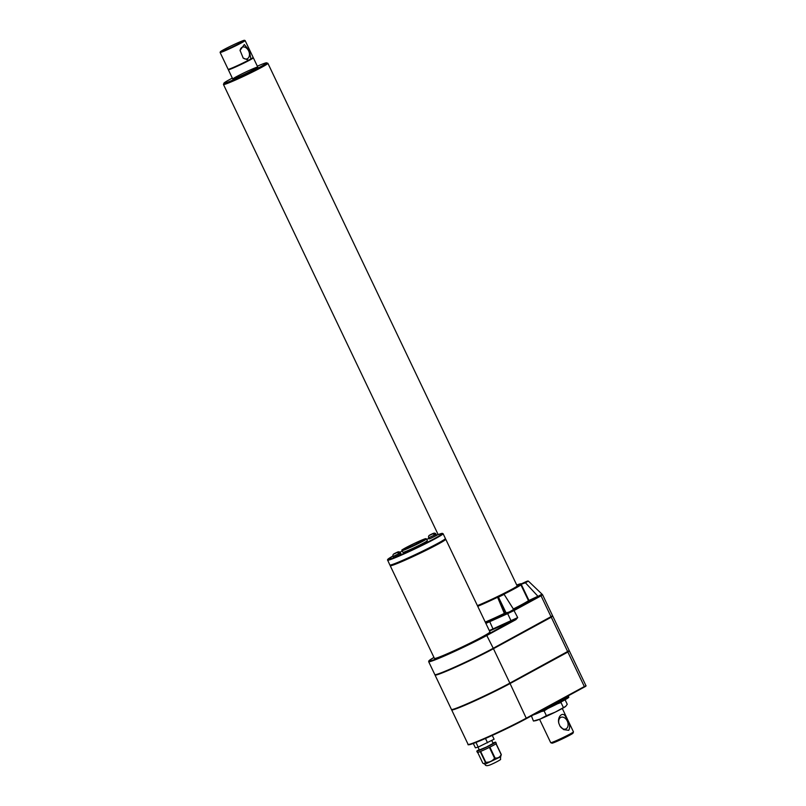 <?xml version="1.0" encoding="UTF-8"?>
<svg xmlns="http://www.w3.org/2000/svg" width="806" height="806" viewBox="0 0 806 806"><rect width="100%" height="100%" fill="white"/><g stroke="black" fill="none" stroke-linecap="round" stroke-linejoin="round"><path stroke-width="1.21" d="M220.34 51.796L220.109 52.44A13.853 0.725 -25.5 0 0 220.109 52.481L228.128 69.286A13.853 0.725 -25.5 0 0 235.392 66.545A13.853 0.725 -25.5 0 0 248.52 60.208L250.868 58.919A13.853 0.725 -25.5 0 0 253.134 57.367L245.115 40.552A13.853 0.725 -25.5 0 0 245.084 40.532L244.44 40.3A13.37 0.705 -25.5 0 0 240.631 41.6A13.37 0.705 -25.5 0 0 227.745 47.574A13.37 0.705 -25.5 0 0 220.34 51.796A13.37 0.705 -25.5 0 0 232.702 46.718A13.37 0.705 -25.5 0 0 244.44 40.3M252.933 57.619L253.084 57.921A13.561 0.715 154.5 0 1 249.8 60.047A13.561 0.715 154.5 0 1 249.155 60.39A13.561 0.715 154.5 0 1 236.077 66.757A13.561 0.715 154.5 0 1 228.602 69.598L228.451 69.296M220.109 52.481A13.853 0.725 -25.5 0 0 232.924 47.171A13.853 0.725 -25.5 0 0 245.115 40.552M248.52 60.208L243.19 58.052L240.067 50.395L244.299 44.542L249.356 50.526L250.868 58.919M242.979 57.861A6.297 4.403 67.4 0 0 247.16 58.798A6.297 4.403 67.4 0 0 248.621 50.879A6.297 4.403 67.4 0 0 242.334 47.171A6.297 4.403 67.4 0 0 240.057 50.758M228.531 69.467A13.853 0.725 -25.5 0 0 228.33 69.729A13.853 0.725 -25.5 0 0 236.4 66.626A13.853 0.725 -25.5 0 0 249.991 59.966A13.853 0.725 -25.5 0 0 253.346 57.8A13.853 0.725 -25.5 0 0 253.013 57.79M549.672 707.416L549.168 707.698M548.785 707.92L548.07 708.343M547.778 708.524L544.11 710.922L541.461 711.537M548.644 707.809A16.956 0.887 154.5 0 1 548.07 708.081M544.11 710.922L546.377 715.668L555.153 712.172L565.822 706.298A16.956 0.887 154.5 0 1 565.792 706.328A16.956 0.887 154.5 0 1 565.59 706.479A16.956 0.887 154.5 0 1 555.153 712.172A16.956 0.887 154.5 0 1 540.242 719.033A16.956 0.887 154.5 0 1 535.698 720.675L533.451 721.038L531.396 715.899M559.958 726.055A6.297 4.403 67.4 0 0 565.812 728.956A6.297 4.403 67.4 0 0 566.104 728.815A6.297 4.403 67.4 0 0 567.364 721.239A6.297 4.403 67.4 0 0 560.976 717.32A6.297 4.403 67.4 0 0 558.89 723.496M539.567 719.315L550.72 742.699A12.594 0.665 -25.5 0 0 550.75 742.719L552.039 743.182A11.627 0.615 -25.5 0 0 562.769 738.699A11.627 0.615 -25.5 0 0 572.995 733.178L573.459 731.898A12.594 0.665 -25.5 0 0 573.459 731.858L562.296 708.474M550.75 742.719A12.594 0.665 -25.5 0 0 562.376 737.873A12.594 0.665 -25.5 0 0 573.459 731.898M435.119 674.783A37.378 1.965 -25.5 0 0 435.028 675.045A37.378 1.965 -25.5 0 0 456.8 666.683A37.378 1.965 -25.5 0 0 493.453 648.709L552.604 616.237M435.028 675.045L451.441 709.451A37.378 1.965 -25.5 0 0 473.203 701.089A37.378 1.965 -25.5 0 0 509.866 683.105L569.227 650.633L552.815 616.227M451.743 709.623A37.378 1.965 -25.5 0 0 451.652 709.885A37.378 1.965 -25.5 0 0 473.414 701.522A37.378 1.965 -25.5 0 0 510.067 683.548L569.227 651.077M515.951 619.623L515.417 619.32L517.694 617.577L515.951 619.623L487.076 635.35A37.378 1.965 154.5 0 1 450.423 653.323A37.378 1.965 154.5 0 1 428.661 661.686L434.827 674.612A37.378 1.965 -25.5 0 0 456.589 666.25A37.378 1.965 -25.5 0 0 493.242 648.266L552.604 615.794L542.529 594.657L528.333 581.055L526.157 582.083C529.159 580.592 528.917 580.814 525.431 582.768L520.475 584.541A29.076 1.531 154.5 0 1 502.45 594.365L504.082 594.395L498.904 596.924L504.123 594.375L502.45 594.365L503.528 594.375M540.554 595.523L542.478 594.697L541.068 595.825L551.062 616.781M493.242 648.266L486.552 635.047L515.417 619.32L511.266 621.285L507.679 613.638L512.576 610.676L514.379 610.364L507.81 613.578L507.76 613.044M257.336 66.183A23.636 1.239 154.5 0 1 266.544 62.828A23.636 1.239 154.5 0 1 254.535 69.88A23.636 1.239 154.5 0 1 230.718 80.973A23.636 1.239 154.5 0 1 223.937 83.149A23.636 1.239 154.5 0 1 232.329 78.101M266.544 62.828L267.834 63.281A24.603 1.29 154.5 0 1 267.894 63.331A24.603 1.29 154.5 0 1 254.797 70.898A24.603 1.29 154.5 0 1 230.536 82.172A24.603 1.29 154.5 0 1 223.474 84.519A24.603 1.29 154.5 0 1 223.474 84.439L223.937 83.149M485.061 764.229L500.627 756.804L500.455 759.343C501.755 759.091 496.355 762.295 490.098 764.914C486.895 766.093 485.212 765.861 485.061 764.229L482.794 763.141L477.716 752.492M500.627 756.834L501.312 754.577L496.133 743.706A10.458 0.554 154.5 0 0 496.315 743.485L495.69 742.175A10.458 0.554 -25.5 0 0 492.97 743.051M484.013 763.866L485.424 762.446A10.458 0.554 -25.5 0 0 485.806 762.285C489.454 762.416 492.375 761.066 494.562 758.255A10.458 0.554 -25.5 0 0 495.065 758.003C497.816 758.375 499.861 757.257 501.191 754.668A10.458 0.554 -25.5 0 0 501.312 754.577M478.018 747.142L479.358 749.963L486.421 747.041L493.131 743.394L491.751 740.502M479.197 749.62A10.458 0.554 -25.5 0 0 476.799 751.182A10.458 0.554 -25.5 0 0 486.481 747.172A10.458 0.554 -25.5 0 0 495.69 742.175M485.424 762.446L480.235 751.575A10.458 0.554 154.5 0 1 477.424 752.492L476.799 751.182M485.806 762.285L480.628 751.414A10.458 0.554 154.5 0 0 489.383 747.384L494.562 758.255M495.065 758.003L489.887 747.132A10.458 0.554 154.5 0 0 496.012 743.797L501.191 754.668M492.275 735.425L494.098 739.223L478.2 747.091L475.399 747.837L473.313 743.475L483.701 739.243M480.819 740.472L475.993 742.447M478.2 747.091L476.124 742.729M487.549 742.789L485.484 738.457M451.703 709.552L451.823 709.804A37.177 1.955 -25.5 0 0 473.475 701.482A37.177 1.955 -25.5 0 0 509.946 683.599L567.767 652.114L569.086 650.785M430.857 534.71L432.59 533.894L434.061 534.237M432.338 534.005L430.172 534.902M432.721 533.622C434.333 532.826 435.462 533.038 436.106 534.257L428.671 537.803C428.308 536.564 428.641 535.668 429.679 535.113L430.817 534.63M433.346 533.36L430.525 534.66M434.847 533.915L432.298 533.925M429.779 535.214L430.545 534.892M436.106 534.257L436.651 535.385L430.394 538.539L429.215 538.932L428.671 537.803M395.232 553.379L396.965 552.563L398.446 552.906M394.154 553.873L394.93 553.551M393.056 556.462L393.6 557.601L401.035 554.054L400.491 552.916L393.056 556.462C392.693 555.213 393.026 554.316 394.063 553.782L395.202 553.299M426.535 538.912L427.361 540.655A13.561 0.715 154.5 0 1 420.148 544.826A13.561 0.715 154.5 0 1 406.778 551.042A13.561 0.715 154.5 0 1 402.879 552.332L402.053 550.589C403.766 549.319 395.645 552.765 415.09 543.073L426.535 538.912A13.561 0.715 154.5 0 1 419.311 543.083A13.561 0.715 154.5 0 1 405.942 549.289A13.561 0.715 154.5 0 1 402.053 550.589M445.255 538.781L445.517 539.335A30.517 1.602 154.5 0 1 418.667 553.923A30.517 1.602 154.5 0 1 390.436 565.611L390.164 565.056M445.436 539.154A30.759 1.612 154.5 0 1 445.738 539.234A30.759 1.612 154.5 0 1 429.376 548.695A30.759 1.612 154.5 0 1 399.041 562.779A30.759 1.612 154.5 0 1 390.215 565.711A30.759 1.612 154.5 0 1 390.346 565.429M443.088 533.683L445.386 538.489A30.759 1.612 154.5 0 1 429.014 547.949A30.759 1.612 154.5 0 1 398.688 562.044A30.759 1.612 154.5 0 1 389.862 564.976L387.515 559.858L392.905 556.019A30.275 1.592 154.5 0 0 396.492 556.644A30.275 1.592 154.5 0 0 433.648 538.982A30.275 1.592 154.5 0 0 436.56 535.204L441.869 533.401L443.088 533.683A30.759 1.612 154.5 0 1 426.727 543.143A30.759 1.612 154.5 0 1 396.401 557.238A30.759 1.612 154.5 0 1 387.565 560.17M513.21 609.044A29.872 1.572 -25.5 0 0 528.484 600.672L537.924 596.269L525.431 582.768L520.475 584.541L521.401 584.652L528.968 600.44L528.484 600.672L520.918 584.914L521.411 584.682M485.252 622.071A29.872 1.572 -25.5 0 0 504.334 613.406L497.594 597.286L498.068 597.105L504.798 613.225L509.221 612.016L513.472 609.578L513.855 610.061L541.783 594.284M507.679 613.638L489.746 621.668L489.705 621.124L507.639 613.094L506.44 613.527L498.128 596.48A29.076 1.531 154.5 0 1 477.515 605.86M521.492 583.786L516.727 585.015A29.076 1.531 154.5 0 1 521.089 583.977L526.157 582.083M565.59 706.479L567.253 704.303L565.066 699.729M563.283 707.305L561.016 702.55L557.601 703.739M561.51 701.683L561.016 702.55M531.507 715.829A23.344 1.229 -25.5 0 0 531.577 715.809L532.151 715.577A23.344 1.229 -25.5 0 0 532.303 715.516L531.184 716.292M533.663 714.882L533.048 714.993M568.411 696.303L568.835 697.2A23.344 1.229 -25.5 0 1 568.845 697.22L568.421 696.374L568.623 697.512A23.344 1.229 -25.5 0 1 568.593 697.543L568.109 696.737L568.442 697.674A23.344 1.229 -25.5 0 1 568.391 697.714L567.887 696.908L568.2 697.855A23.344 1.229 -25.5 0 1 568.139 697.895L567.605 697.109L567.898 698.067A23.344 1.229 -25.5 0 1 567.837 698.117L567.273 697.331L567.545 698.298A23.344 1.229 -25.5 0 1 567.464 698.359L566.89 697.583L567.142 698.56A23.344 1.229 -25.5 0 1 567.051 698.621L566.457 697.855L566.678 698.842A23.344 1.229 -25.5 0 1 566.578 698.913L565.963 698.157L566.165 699.155A23.344 1.229 -25.5 0 1 566.054 699.215L565.419 698.48L565.6 699.487A23.344 1.229 -25.5 0 1 565.48 699.558L564.825 698.822L564.996 699.83A23.344 1.229 -25.5 0 1 564.855 699.91L564.18 699.185L564.331 700.202A23.344 1.229 -25.5 0 1 564.19 700.283L563.495 699.558L563.626 700.595A23.344 1.229 -25.5 0 1 563.475 700.676L562.769 699.961L562.88 700.998A23.344 1.229 -25.5 0 1 562.719 701.089L561.994 700.384L562.094 701.422A23.344 1.229 -25.5 0 1 561.923 701.512L561.178 700.817L561.258 701.865A23.344 1.229 -25.5 0 1 561.087 701.955L560.331 701.27L560.392 702.318A23.344 1.229 -25.5 0 1 560.21 702.419L559.445 701.734L559.495 702.792A23.344 1.229 -25.5 0 1 559.304 702.892L558.518 702.207L558.568 703.275A23.344 1.229 -25.5 0 1 558.367 703.376L557.571 702.691L557.601 703.769A23.344 1.229 -25.5 0 1 557.399 703.87L556.593 703.195L556.614 704.263A23.344 1.229 -25.5 0 1 556.402 704.373L555.586 703.698L555.596 704.776A23.344 1.229 -25.5 0 1 555.384 704.887L554.558 704.212L554.568 705.29A23.344 1.229 -25.5 0 1 554.347 705.401L553.51 704.736L553.51 705.814A23.344 1.229 -25.5 0 1 553.289 705.925L552.453 705.26L552.442 706.338A23.344 1.229 -25.5 0 1 552.221 706.449L551.375 705.784L551.364 706.872A23.344 1.229 -25.5 0 1 551.133 706.983L550.286 706.318L550.266 707.396A23.344 1.229 -25.5 0 1 550.045 707.507L549.188 706.842L549.168 707.93A23.344 1.229 -25.5 0 1 548.936 708.041L548.09 707.376L548.07 708.454A23.344 1.229 -25.5 0 1 547.838 708.565L546.982 707.9L546.962 708.978L547.123 708.011M564.321 700.132L564.855 699.91M563.616 700.525L564.19 700.283M562.87 700.928L563.475 700.676M562.084 701.351L562.719 701.089M561.258 701.784L561.923 701.512M560.392 702.228L561.087 701.955M559.495 702.691L560.21 702.419M558.558 703.164L559.304 702.892M557.601 703.648L558.367 703.376M556.614 704.142L557.399 703.87M555.596 704.635L556.402 704.373M554.568 705.129L555.384 704.887M553.51 705.623L554.347 705.401M552.442 706.106L553.289 705.925M551.364 706.57L552.221 706.449M550.276 706.943L551.133 706.983M549.178 707.194L550.045 707.507M546.962 708.978A23.344 1.229 -25.5 0 1 546.73 709.089L545.884 708.424L545.864 709.502L546.307 708.746M545.864 709.502A23.344 1.229 -25.5 0 1 545.632 709.602L544.785 708.937L544.765 710.005L545.36 709.391M544.765 710.005A23.344 1.229 -25.5 0 1 544.534 710.116L543.687 709.441L543.677 710.519L544.342 709.955M543.677 710.519A23.344 1.229 -25.5 0 1 543.456 710.62L542.609 709.945L542.599 711.013L543.294 710.489M542.599 711.013A23.344 1.229 -25.5 0 1 542.378 711.114L541.541 710.429L541.541 711.497L542.247 711.003M541.541 711.497A23.344 1.229 -25.5 0 1 541.32 711.597L540.514 710.932M541.199 711.497L540.494 711.97L540.483 710.942M540.494 711.97A23.344 1.229 -25.5 0 1 540.282 712.071L539.546 711.456M540.171 711.98L539.466 712.433L539.456 711.507M539.466 712.433A23.344 1.229 -25.5 0 1 539.254 712.524L538.599 711.97M539.164 712.454L538.468 712.877L538.448 712.051M538.468 712.877A23.344 1.229 -25.5 0 1 538.257 712.967L537.683 712.474M538.176 712.897L537.491 713.31L537.461 712.585M537.491 713.31A23.344 1.229 -25.5 0 1 537.29 713.401L536.786 712.957M537.209 713.33L536.534 713.723L536.514 713.109M536.534 713.723A23.344 1.229 -25.5 0 1 536.343 713.814L535.93 713.431M536.272 713.743L535.587 713.612M535.617 714.126A23.344 1.229 -25.5 0 1 535.436 714.207L535.093 713.884M535.365 714.146L534.7 714.096M534.499 714.519L533.854 714.549M236.118 76.852A13.853 0.725 154.5 0 1 249.709 70.193A13.853 0.725 154.5 0 1 257.769 67.089A13.853 0.725 154.5 0 1 245.578 73.709A13.853 0.725 154.5 0 1 232.763 79.018A13.853 0.725 154.5 0 1 236.118 76.852M504.123 594.375L513.875 609.82M396.995 552.422L394.557 553.561M396.723 552.664L394.91 553.319M397.731 552.029L396.965 552.342M445.738 539.234L489.947 631.924A30.759 1.612 154.5 0 1 473.585 641.375A30.759 1.612 154.5 0 1 443.25 655.469A30.759 1.612 154.5 0 1 434.424 658.401L390.215 565.711M435.089 674.713L435.21 674.965A37.177 1.955 -25.5 0 0 456.861 666.643A37.177 1.955 -25.5 0 0 493.322 648.759L551.143 617.275L552.473 615.945M492.275 763.967L493.413 763.443M563.596 729.611L559.989 726.105L558.88 723.435C556.926 716.917 562.961 710.761 565.741 716.957C569.59 722.287 570.588 726.74 568.744 730.327L563.596 729.611M546.377 715.668L540.242 719.033L533.451 721.038M399.232 552.573L396.683 552.584M499.136 596.309L498.068 597.105M509.221 612.016L509.483 612.671M512.828 611.029L512.334 610.485M541.35 594.697L542.075 594.425L541.612 594.858M551.274 617.225L567.686 651.621M493.453 648.709L509.866 683.105M567.887 652.064L584.34 686.551L526.52 718.035A37.378 1.965 154.5 0 1 489.867 736.009A37.378 1.965 154.5 0 1 468.105 744.381L451.652 709.885M510.067 683.548L526.429 718.599A36.895 1.934 154.5 0 1 489.121 736.845A36.895 1.934 154.5 0 1 468.77 744.442M540.967 595.886L514.379 610.364M513.775 610.102L517.694 617.577L493.161 628.831A37.378 1.965 154.5 0 1 489.292 630.544M432.59 533.894L430.646 534.821M406.033 548.695A13.077 0.685 154.5 0 1 410.627 545.229A13.077 0.685 154.5 0 1 425.588 539.013A13.077 0.685 154.5 0 1 406.033 548.695M511.266 621.285L493.191 629.375A37.862 1.985 154.5 0 1 489.514 631.007M493.191 629.375L489.746 621.668A37.378 1.965 154.5 0 1 485.877 623.381M486.552 635.047A36.895 1.934 154.5 0 1 441.9 656.507A36.895 1.934 154.5 0 1 433.96 657.434L429.195 660.517L428.661 661.686M468.105 744.381C467.49 745.056 468.598 745.933 486.592 737.974C501.392 731.364 514.671 724.906 526.429 718.599L584.249 687.115C585.861 686.309 586.405 685.795 585.881 685.553L584.249 687.115L526.459 718.579M399.957 552.241A30.275 1.592 154.5 0 1 402.265 551.052L399.947 552.241M426.757 539.365A30.275 1.592 154.5 0 1 428.963 538.398L426.757 539.365M489.705 621.124A36.895 1.934 154.5 0 1 485.655 622.917M506.44 613.527L504.566 613.85A30.356 1.592 154.5 0 1 485.474 622.534M516.918 585.418A25.57 1.34 154.5 0 1 507.155 591.765A25.57 1.34 154.5 0 1 479.127 604.923A25.57 1.34 154.5 0 1 477.404 605.618L479.167 604.893C491.851 599.775 517.341 586.879 517.543 585.801L517.492 586.627M525.3 582.295C528.293 580.804 528.504 580.612 525.905 581.731L521.129 583.957M520.918 584.914A29.57 1.552 154.5 0 1 503.921 594.193M538.065 596.742L529.109 600.913A30.356 1.592 154.5 0 1 513.482 609.477M396.965 552.563L395.031 553.49M497.594 597.286A29.57 1.552 154.5 0 1 477.736 606.324M257.769 67.089L253.346 57.8M232.763 79.018L228.33 69.729M430.444 534.7L432.54 533.703M568.2 695.85L568.623 696.747M517.23 586.063L267.894 63.331M438.152 534.59L223.474 84.519M585.881 685.553L569.429 651.067M400.491 552.916C399.695 551.677 398.567 551.465 397.106 552.281M394.829 553.359L396.925 552.362"/></g></svg>
